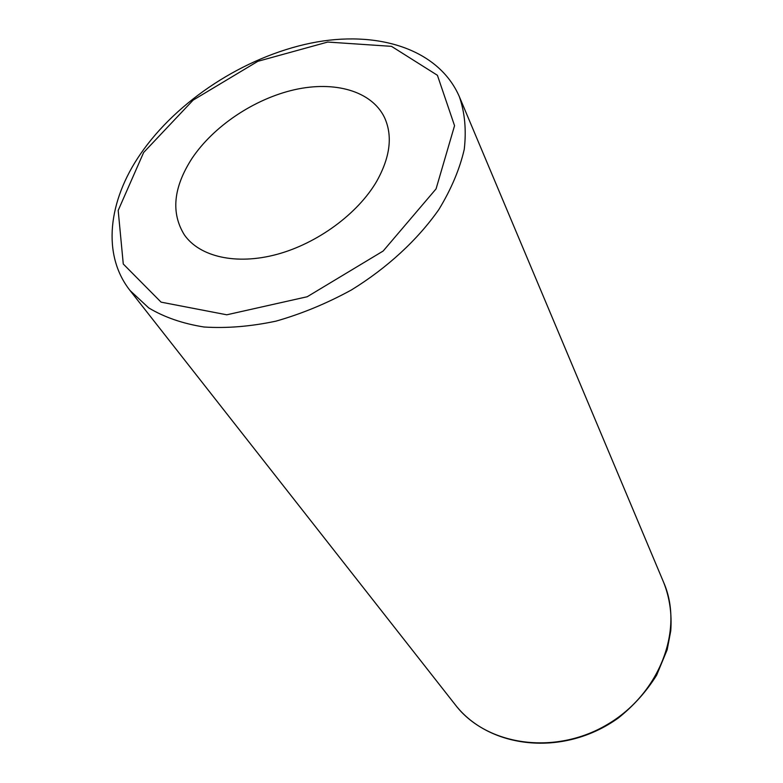 <?xml version="1.0" encoding="UTF-8"?>
<svg xmlns="http://www.w3.org/2000/svg" width="783" height="783" viewBox="0 0 783 783"><rect width="100%" height="100%" fill="white"/><g stroke="black" fill="none" stroke-linecap="round" stroke-linejoin="round"><path stroke-width="1.17" d="M376.594 181.49C357.616 213.925 317.272 243.533 276.712 254.426C236.114 265.329 199.655 256.795 184.387 234.9C170.811 212.937 173.317 187.47 191.923 158.518C213.573 126.102 254.348 98.844 294.477 89.722C334.537 80.669 371.396 90.877 384.365 117.225C392.9 135.606 390.306 157.021 376.594 181.49M130.066 290.542L148.731 307.915C164.342 317.272 182.791 323.643 204.069 327.01C226.649 328.469 250.629 326.511 276.017 321.138C301.68 313.817 326.814 303.432 351.401 289.974C387.203 267.943 417.545 239.921 438.813 209.599C451.233 189.183 459.719 169.108 464.25 149.357C466.472 130.213 464.848 112.683 459.386 96.759C438.617 48.615 376.554 29.637 310.606 43.173C244.433 56.856 177.222 100.449 140.343 154.202C108.191 200.879 101.712 254.681 130.066 290.542L455.52 705.082C486.302 745.387 554.442 755.898 607.158 724.608C660.118 693.718 684.019 629.043 663.72 582.562C669.661 597.683 672 613.803 670.747 630.912L667.194 649.665L656.643 675.171C646.552 691.36 633.809 705.62 618.394 717.952C563.016 757.729 489.13 748.303 455.52 705.082M143.632 152.509L193.117 100.136L257.852 61.309L327.705 42.057L391.5 46.344L437.413 75.285L454.551 125.701L436.062 188.889L383.171 251.02L307.2 296.747L226.786 314.795L161.083 302.15L123.274 264.018L118.184 210.441L143.632 152.509M459.386 96.759L663.72 582.562"/></g></svg>
